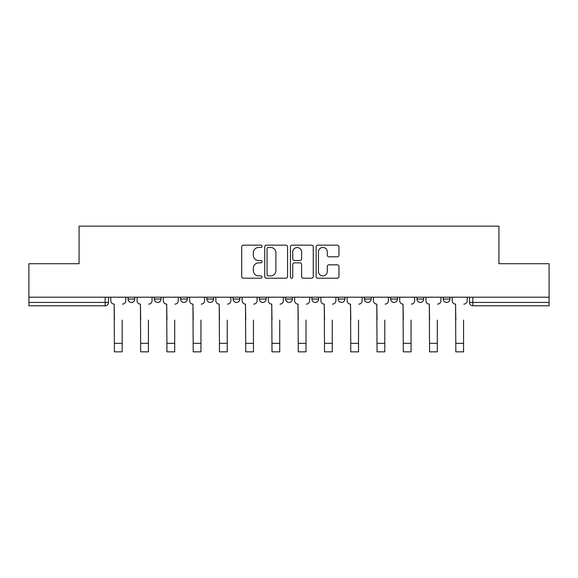 <?xml version="1.0" encoding="UTF-8"?>
<svg xmlns="http://www.w3.org/2000/svg" width="578" height="578" viewBox="0 0 578 578"><rect width="100%" height="100%" fill="white"/><g stroke="black" fill="none" stroke-linecap="round" stroke-linejoin="round"><path stroke-width="0.87" d="M262.065 246.315A1.156 1.156 0 0 0 260.909 245.159L243.352 245.159A1.655 1.655 0 0 0 241.698 246.813L241.698 276.559A1.655 1.655 0 0 0 243.352 278.213L260.909 278.213A1.156 1.156 0 0 0 262.065 277.05A1.156 1.156 0 0 0 260.909 275.894L258.633 275.894A5.289 5.289 0 0 1 253.345 270.605L253.345 268.127A5.289 5.289 0 0 1 258.633 262.846L260.909 262.846A1.156 1.156 0 0 0 262.065 261.682A1.156 1.156 0 0 0 260.909 260.526L258.633 260.526A5.289 5.289 0 0 1 253.345 255.238L253.345 252.759A5.289 5.289 0 0 1 258.633 247.471L260.909 247.471A1.156 1.156 0 0 0 262.065 246.315M416.948 297.208L416.948 299.057L423.681 299.057A3.367 3.367 0 0 1 420.314 302.424A3.367 3.367 0 0 1 416.948 299.057L416.948 297.208M338.159 297.208L338.159 299.057L344.893 299.057A3.367 3.367 0 0 1 341.526 302.424A3.367 3.367 0 0 1 338.159 299.057L338.159 297.208M285.633 297.208L285.633 299.057L292.367 299.057A3.367 3.367 0 0 1 289 302.424A3.367 3.367 0 0 1 285.633 299.057L285.633 297.208M259.37 297.208L259.37 299.057L266.104 299.057A3.367 3.367 0 0 1 262.737 302.424A3.367 3.367 0 0 1 259.37 299.057L259.37 297.208M206.845 297.208L206.845 299.057L213.578 299.057A3.367 3.367 0 0 1 210.211 302.424A3.367 3.367 0 0 1 206.845 299.057L206.845 297.208M337.292 256.813A1.655 1.655 0 0 0 338.946 255.158L338.946 246.813A1.655 1.655 0 0 0 337.292 245.159L317.792 245.159A1.655 1.655 0 0 0 316.144 246.813L316.144 276.559A1.655 1.655 0 0 0 317.792 278.213L337.292 278.213A1.655 1.655 0 0 0 338.946 276.559L338.946 266.48A1.655 1.655 0 0 0 337.292 264.825L328.947 264.825A1.655 1.655 0 0 0 327.293 266.48L327.293 271.479A4.422 4.422 0 0 1 322.878 275.894A4.422 4.422 0 0 1 318.456 271.479L318.456 251.892A4.422 4.422 0 0 1 322.878 247.471A4.422 4.422 0 0 1 327.293 251.892L327.293 255.158A1.655 1.655 0 0 0 328.947 256.813L337.292 256.813M28.9 297.208L28.9 263.705L79.07 263.705L79.07 226.164L498.93 226.164L498.93 263.705L549.1 263.705L549.1 297.208L28.9 297.208L28.9 302.424L108.527 302.424L108.527 297.208L108.527 302.424A3.367 3.367 0 0 1 105.16 305.791L28.9 305.791L28.9 302.424M287.555 246.813A1.655 1.655 0 0 0 285.9 245.159L266.4 245.159A1.655 1.655 0 0 0 264.753 246.813L264.753 276.559A1.655 1.655 0 0 0 266.4 278.213L285.9 278.213A1.655 1.655 0 0 0 287.555 276.559L287.555 246.813M292.1 245.159L311.6 245.159A1.655 1.655 0 0 1 313.247 246.813L313.247 276.559A1.655 1.655 0 0 1 311.6 278.213L303.255 278.213A1.655 1.655 0 0 1 301.6 276.559L301.6 264.493A1.655 1.655 0 0 0 299.946 262.846L294.412 262.846A1.655 1.655 0 0 0 292.757 264.493L292.757 277.05A1.156 1.156 0 0 1 291.601 278.213A1.156 1.156 0 0 1 290.445 277.05L290.445 246.813A1.655 1.655 0 0 1 292.1 245.159M469.473 297.208L469.473 302.424L549.1 302.424L549.1 305.791L472.84 305.791A3.367 3.367 0 0 1 469.473 302.424M549.1 297.208L549.1 302.424M449.944 297.208L449.944 299.057A3.367 3.367 0 0 1 446.577 302.424A3.367 3.367 0 0 1 443.21 299.057A3.367 3.367 0 0 0 446.577 302.424M443.21 297.208L443.21 299.057L449.944 299.057M423.681 297.208L423.681 299.057A3.367 3.367 0 0 1 420.314 302.424M397.418 297.208L397.418 299.057A3.367 3.367 0 0 1 394.051 302.424A3.367 3.367 0 0 1 390.685 299.057L397.418 299.057M390.685 297.208L390.685 299.057M371.155 297.208L371.155 299.057A3.367 3.367 0 0 1 367.789 302.424A3.367 3.367 0 0 1 364.422 299.057L371.155 299.057L371.155 297.208M364.422 297.208L364.422 299.057M344.893 297.208L344.893 299.057M318.63 297.208L318.63 299.057A3.367 3.367 0 0 1 315.263 302.424A3.367 3.367 0 0 1 311.896 299.057L318.63 299.057L318.63 297.208M311.896 297.208L311.896 299.057M292.367 297.208L292.367 299.057L292.367 297.208M266.104 299.057L266.104 297.208L266.104 299.057A3.367 3.367 0 0 1 262.737 302.424M239.841 297.208L239.841 299.057A3.367 3.367 0 0 1 236.474 302.424A3.367 3.367 0 0 1 233.107 299.057A3.367 3.367 0 0 0 236.474 302.424A3.367 3.367 0 0 0 239.841 299.057L239.841 297.208M233.107 297.208L233.107 299.057L239.841 299.057M213.578 297.208L213.578 299.057M187.315 297.208L187.315 299.057A3.367 3.367 0 0 1 183.948 302.424A3.367 3.367 0 0 1 180.582 299.057A3.367 3.367 0 0 0 183.948 302.424A3.367 3.367 0 0 0 187.315 299.057L180.582 299.057L180.582 297.208M154.319 297.208L154.319 299.057L161.052 299.057L161.052 297.208L161.052 299.057A3.367 3.367 0 0 1 157.686 302.424A3.367 3.367 0 0 1 154.319 299.057A3.367 3.367 0 0 0 157.686 302.424M128.056 297.208L128.056 299.057L134.79 299.057L134.79 297.208L134.79 299.057A3.367 3.367 0 0 1 131.423 302.424A3.367 3.367 0 0 1 128.056 299.057A3.367 3.367 0 0 0 131.423 302.424M105.16 297.208L105.16 305.791A3.367 3.367 0 0 0 108.527 302.424M268.221 247.471A1.156 1.156 0 0 0 267.065 248.634L267.065 274.738A1.156 1.156 0 0 0 268.221 275.894L270.62 275.894A5.289 5.289 0 0 0 275.901 270.605L275.901 252.759A5.289 5.289 0 0 0 270.62 247.471L268.221 247.471M301.6 251.979A4.422 4.422 0 0 0 297.179 247.557A4.422 4.422 0 0 0 292.757 251.979L292.757 258.879A1.655 1.655 0 0 0 294.412 260.526L299.946 260.526A1.655 1.655 0 0 0 301.6 258.879L301.6 251.979M110.803 300.741L110.803 297.208L110.803 300.741A3.367 3.367 0 0 0 114.169 304.107L114.422 320.104M114.169 304.107L114.422 351.836L122.168 351.836L122.168 320.104M125.787 300.741L125.787 297.208L125.787 300.741A3.367 3.367 0 0 1 122.42 304.107M122.168 351.836L114.422 351.836M137.065 300.741L137.065 297.208L137.065 300.741A3.367 3.367 0 0 0 140.432 304.107L140.685 320.104M140.432 304.107L140.685 351.836L148.43 351.836L148.43 320.104M152.05 300.741L152.05 297.208L152.05 300.741A3.367 3.367 0 0 1 148.683 304.107M163.328 300.741L163.328 297.208L163.328 300.741A3.367 3.367 0 0 0 166.695 304.107L166.948 320.104M166.695 304.107L166.948 351.836L174.693 351.836L174.693 320.104M178.313 300.741L178.313 297.208L178.313 300.741A3.367 3.367 0 0 1 174.946 304.107M148.43 351.836L140.685 351.836M174.693 351.836L166.948 351.836M189.591 300.741L189.591 297.208L189.591 300.741A3.367 3.367 0 0 0 192.958 304.107L193.211 320.104M192.958 304.107L193.211 351.836L200.956 351.836L200.956 320.104M204.576 300.741L204.576 297.208L204.576 300.741A3.367 3.367 0 0 1 201.209 304.107M215.854 300.741L215.854 297.208L215.854 300.741A3.367 3.367 0 0 0 219.221 304.107L219.474 320.104M219.221 304.107L219.474 351.836L227.219 351.836L227.219 320.104M230.839 300.741L230.839 297.208L230.839 300.741A3.367 3.367 0 0 1 227.465 304.107M242.117 300.741L242.117 297.208L242.117 300.741A3.367 3.367 0 0 0 245.484 304.107L245.737 320.104M245.484 304.107L245.737 351.836L253.475 351.836L253.475 320.104M257.094 300.741L257.094 297.208L257.094 300.741A3.367 3.367 0 0 1 253.728 304.107M200.956 351.836L193.211 351.836M227.219 351.836L219.474 351.836M253.475 351.836L245.737 351.836M268.38 300.741L268.38 297.208L268.38 300.741A3.367 3.367 0 0 0 271.747 304.107L272 320.104M271.747 304.107L272 351.836L279.738 351.836L279.738 320.104M283.357 300.741L283.357 297.208L283.357 300.741A3.367 3.367 0 0 1 279.99 304.107M279.738 351.836L272 351.836M294.643 300.741L294.643 297.208L294.643 300.741A3.367 3.367 0 0 0 298.01 304.107L298.262 320.104M298.01 304.107L298.262 351.836L306 351.836L306 320.104M309.62 300.741L309.62 297.208L309.62 300.741A3.367 3.367 0 0 1 306.253 304.107M306 351.836L298.262 351.836M320.906 300.741L320.906 297.208L320.906 300.741A3.367 3.367 0 0 0 324.272 304.107L324.525 320.104M324.272 304.107L324.525 351.836L332.263 351.836L332.263 320.104M335.883 300.741L335.883 297.208L335.883 300.741A3.367 3.367 0 0 1 332.516 304.107M332.263 351.836L324.525 351.836M347.161 300.741L347.161 297.208L347.161 300.741A3.367 3.367 0 0 0 350.535 304.107L350.781 320.104M350.535 304.107L350.781 351.836L358.526 351.836L358.526 320.104M362.146 300.741L362.146 297.208L362.146 300.741A3.367 3.367 0 0 1 358.779 304.107M358.526 351.836L350.781 351.836M373.424 300.741L373.424 297.208L373.424 300.741A3.367 3.367 0 0 0 376.791 304.107L377.044 320.104M376.791 304.107L377.044 351.836L384.789 351.836L384.789 320.104M388.409 300.741L388.409 297.208L388.409 300.741A3.367 3.367 0 0 1 385.042 304.107M384.789 351.836L377.044 351.836M399.687 300.741L399.687 297.208L399.687 300.741A3.367 3.367 0 0 0 403.054 304.107L403.307 320.104M403.054 304.107L403.307 351.836L411.052 351.836L411.052 320.104M414.672 300.741L414.672 297.208L414.672 300.741A3.367 3.367 0 0 1 411.305 304.107M411.052 351.836L403.307 351.836M425.95 300.741L425.95 297.208L425.95 300.741A3.367 3.367 0 0 0 429.317 304.107L429.57 320.104M429.317 304.107L429.57 351.836L437.315 351.836L437.315 320.104M440.935 300.741L440.935 297.208L440.935 300.741A3.367 3.367 0 0 1 437.568 304.107M437.315 351.836L429.57 351.836M452.213 300.741L452.213 297.208L452.213 300.741A3.367 3.367 0 0 0 455.58 304.107L455.832 320.104M455.58 304.107L455.832 351.836L463.578 351.836L463.578 320.104M467.197 300.741L467.197 297.208L467.197 300.741A3.367 3.367 0 0 1 463.831 304.107M463.578 351.836L455.832 351.836M472.84 297.208L472.84 305.791M122.168 343.332L114.422 343.332M148.43 343.332L140.685 343.332M174.693 343.332L166.948 343.332M200.956 343.332L193.211 343.332M227.219 343.332L219.474 343.332M253.475 343.332L245.737 343.332M279.738 343.332L272 343.332M306 343.332L298.262 343.332M332.263 343.332L324.525 343.332M358.526 343.332L350.781 343.332M384.789 343.332L377.044 343.332M411.052 343.332L403.307 343.332M437.315 343.332L429.57 343.332M463.578 343.332L455.832 343.332"/></g></svg>
